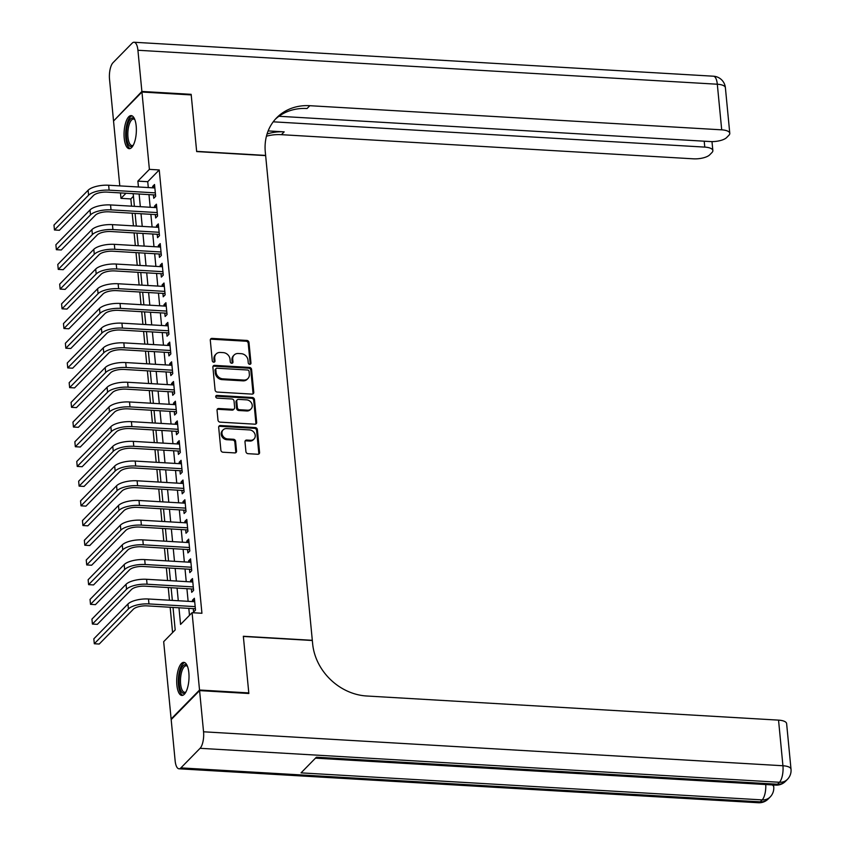 <?xml version="1.0" encoding="UTF-8"?>
<svg xmlns="http://www.w3.org/2000/svg" width="845" height="845" viewBox="0 0 845 845"><rect width="100%" height="100%" fill="white"/><g stroke="black" fill="none" stroke-linecap="round" stroke-linejoin="round"><path stroke-width="1.27" d="M249.74 364.311A1.458 1.246 44.4 0 0 250.965 363.044L248.979 342.489A2.081 1.785 44.4 0 0 246.867 340.44L212.042 338.401A2.081 1.785 44.4 0 0 210.299 340.229L212.275 360.773A1.458 1.246 44.4 0 0 214.979 360.931L214.725 358.269A6.665 5.714 44.4 0 1 216.151 353.97A6.665 5.714 44.4 0 1 220.323 352.45L223.217 352.618A6.665 5.714 44.4 0 1 230.009 359.167L230.262 361.829A1.458 1.246 44.4 0 0 232.966 361.987L232.713 359.326A6.665 5.714 44.4 0 1 234.139 355.016A6.665 5.714 44.4 0 1 238.311 353.495L241.216 353.675A6.665 5.714 44.4 0 1 247.997 360.224L248.25 362.885A1.458 1.246 44.4 0 0 249.74 364.311M250.162 364.269A1.458 1.246 44.4 0 0 250.194 363.825L248.219 343.271A2.081 1.785 44.4 0 0 246.096 341.232L211.271 339.183A2.081 1.785 44.4 0 0 210.426 339.341M214.176 362.156A1.458 1.246 44.4 0 0 214.218 361.713L213.954 359.051L214.725 358.269M232.174 363.213A1.458 1.246 44.4 0 0 232.206 362.769L231.952 360.107L232.713 359.326M176.869 685.01A16.562 6.105 93.4 0 1 183.819 662.364A16.562 6.105 93.4 0 1 188.847 672.789A16.562 6.105 93.4 0 1 181.886 695.435A16.562 6.105 93.4 0 1 176.869 685.01M124.226 138.253A16.562 6.105 93.4 0 1 131.176 115.607A16.562 6.105 93.4 0 1 136.193 126.032A16.562 6.105 93.4 0 1 129.243 148.678A16.562 6.105 93.4 0 1 124.226 138.253M245.927 451.642A2.081 1.785 44.4 0 0 248.05 453.68L257.82 454.261A2.081 1.785 44.4 0 0 259.573 452.434L257.376 429.619A2.081 1.785 44.4 0 0 255.253 427.57L220.429 425.531A2.081 1.785 44.4 0 0 218.686 427.348L220.883 450.174A2.081 1.785 44.4 0 0 223.006 452.223L234.804 452.909A2.081 1.785 44.4 0 0 236.547 451.093L235.607 441.322A2.081 1.785 44.4 0 0 233.484 439.273L227.632 438.935A5.577 4.774 44.4 0 1 222.541 435.439A5.577 4.774 44.4 0 1 223.154 429.851A5.577 4.774 44.4 0 1 226.64 428.584L249.56 429.925A5.577 4.774 44.4 0 1 254.662 433.422A5.577 4.774 44.4 0 1 254.039 439.009A5.577 4.774 44.4 0 1 250.564 440.277L246.74 440.055A2.081 1.785 44.4 0 0 244.987 441.872L245.927 451.642M119.789 185.889L113.536 121.025L141.949 92.042L191.213 94.925L196.663 151.572L265.647 155.617L312.312 640.309L243.339 636.264L248.789 692.911L199.526 690.016L171.123 719.01L163.677 641.672L175.19 629.926L173.024 607.407M141.949 92.042L149.396 169.37L137.872 181.126L138.443 186.977M178.96 607.745L180.566 624.434L192.079 612.688L201.934 613.269L159.24 169.951L149.396 169.37M192.079 612.688L199.526 690.016M252.032 394.108A2.081 1.785 44.4 0 0 253.775 392.291L251.578 369.466A2.081 1.785 44.4 0 0 249.455 367.427L214.641 365.378A2.081 1.785 44.4 0 0 212.887 367.205L215.095 390.02A2.081 1.785 44.4 0 0 217.207 392.069L252.032 394.108M254.472 399.548L256.669 422.363A2.081 1.785 44.4 0 1 254.926 424.19L220.101 422.141A2.081 1.785 44.4 0 1 217.989 420.092L217.049 410.332A2.081 1.785 44.4 0 1 218.792 408.505L232.914 409.339A2.081 1.785 44.4 0 0 234.667 407.512L234.033 401.037A2.081 1.785 44.4 0 0 231.921 398.988L217.218 398.132A1.458 1.246 44.4 0 1 216.954 395.418L252.359 397.499A2.081 1.785 44.4 0 1 254.472 399.548L253.711 400.329L255.908 423.144L256.669 422.363M153.42 194.825L153.748 198.279L155.67 196.315L154.529 184.495L152.618 186.449L152.744 187.822M155.322 214.535L155.649 217.978L157.571 216.024L156.431 204.194L154.508 206.159L154.646 207.521M157.212 234.234L157.55 237.677L159.462 235.723L158.332 223.904L156.41 225.858L156.536 227.22M159.113 253.933L159.441 257.387L161.363 255.422L160.223 243.603L158.3 245.568L158.438 246.93M161.004 273.643L161.342 277.086L163.265 275.132L162.124 263.313L160.201 265.267L160.339 266.629M162.905 293.342L163.233 296.796L165.155 294.831L164.014 283.012L162.103 284.966L162.229 286.339M164.807 313.041L165.134 316.495L167.056 314.53L165.916 302.711L163.993 304.675L164.131 306.038M166.697 332.75L167.035 336.194L168.947 334.24L167.817 322.42L165.895 324.374L166.021 325.737M168.599 352.45L168.926 355.903L170.848 353.939L169.708 342.119L167.796 344.073L167.923 345.447M170.489 372.159L170.827 375.603L172.75 373.648L171.609 361.818L169.687 363.783L169.824 365.146M172.391 391.858L172.729 395.302L174.64 393.347L173.5 381.528L171.588 383.482L171.715 384.845M174.292 411.557L174.619 415.011L176.542 413.047L175.401 401.227L173.478 403.181L173.616 404.554M176.183 431.267L176.52 434.71L178.432 432.756L177.302 420.926L175.38 422.891L175.506 424.253M178.084 450.966L178.411 454.409L180.334 452.455L179.193 440.636L177.281 442.59L177.408 443.952M179.985 470.665L180.312 474.119L182.235 472.154L181.094 460.335L179.172 462.299L179.309 463.662M181.876 490.375L182.214 493.818L184.125 491.864L182.995 480.034L181.073 481.999L181.2 483.361M183.777 510.074L184.104 513.517L186.027 511.563L184.886 499.744L182.964 501.698L183.101 503.071M185.668 529.773L186.006 533.227L187.928 531.262L186.787 519.443L184.865 521.407L185.002 522.77M187.569 549.482L187.896 552.926L189.819 550.972L188.678 539.152L186.766 541.106L186.893 542.469M189.47 569.181L189.798 572.635L191.72 570.671L190.579 558.851L188.657 560.805L188.794 562.178M191.361 588.891L191.699 592.334L193.611 590.38L192.48 578.55L190.558 580.515L190.685 581.878M159.24 169.951L147.727 181.696L148.297 187.558M148.973 194.572L150.188 207.257M150.864 214.271L152.089 226.967M152.765 233.97L153.98 246.666M154.656 253.68L155.881 266.365M156.557 273.379L157.783 286.075M158.459 293.078L159.673 305.774M160.349 312.787L161.575 325.483M162.251 332.486L163.476 345.183M164.141 352.185L165.367 364.882M166.042 371.895L167.268 384.591M167.944 391.594L169.158 404.29M169.834 411.304L171.06 423.989M171.736 431.003L172.961 443.699M173.626 450.702L174.852 463.398M175.528 470.411L176.753 483.097M177.429 490.111L178.644 502.807M179.32 509.81L180.545 522.506M181.221 529.519L182.446 542.215M183.122 549.218L184.337 561.914M185.013 568.917L186.238 581.613M186.914 588.627L188.139 601.323M188.805 608.326L189.481 615.34M193.262 608.59L193.589 612.034L195.512 610.079L194.371 598.26L192.459 600.214L192.586 601.577M133.436 196.283L130.838 198.934L131.535 206.169M132.211 213.172L133.436 225.868M134.112 232.882L135.327 245.578M136.003 252.581L137.228 265.277M137.904 272.291L139.129 284.976M139.805 291.99L141.02 304.686M141.696 311.689L142.921 324.385M143.597 331.398L144.812 344.084M145.488 351.097L146.713 363.794M147.389 370.797L148.614 383.493M149.29 390.506L150.505 403.202M151.181 410.205L152.406 422.901M153.082 429.904L154.308 442.6M154.973 449.614L156.198 462.31M156.874 469.313L158.1 482.009M158.775 489.012L159.99 501.708M160.666 508.722L161.891 521.418M162.567 528.421L163.793 541.117M164.458 548.13L165.683 560.816M166.359 567.829L167.585 580.526M168.261 587.529L169.475 600.225M170.151 607.238L172.591 632.567M171.725 719.042L171.123 719.01M248.789 692.911L248.25 693.46M130.838 198.934L120.983 198.353L120.465 192.892M126.021 193.22L120.983 198.353M172.348 600.394L171.123 587.697M170.447 580.695L169.222 567.998M168.546 560.985L167.331 548.289M166.655 541.286L165.43 528.59M164.754 521.587L163.539 508.891M162.863 501.877L161.638 489.181M160.962 482.178L159.737 469.482M159.061 462.479L157.846 449.783M157.17 442.769L155.945 430.073M155.269 423.07L154.043 410.374M153.378 403.361L152.153 390.675M151.477 383.662L150.252 370.966M149.576 363.963L148.361 351.266M147.685 344.253L146.46 331.557M145.784 324.554L144.558 311.858M143.882 304.855L142.668 292.159M141.992 285.145L140.766 272.449M140.09 265.446L138.876 252.75M138.2 245.747L136.975 233.051M136.298 226.037L135.073 213.341M134.397 206.338L133.183 193.642M139.119 193.991L140.333 206.687M141.009 213.69L142.235 226.386M142.911 233.4L144.136 246.085M144.801 253.099L146.027 265.795M146.703 272.798L147.928 285.494M148.604 292.507L149.819 305.203M150.494 312.206L151.72 324.902M152.396 331.905L153.621 344.602M154.297 351.615L155.512 364.311M156.188 371.314L157.413 384.01M158.089 391.024L159.304 403.709M159.98 410.723L161.205 423.419M161.881 430.422L163.106 443.118M163.782 450.132L164.997 462.817M165.673 469.831L166.898 482.527M167.574 489.53L168.799 502.226M169.465 509.239L170.69 521.935M171.366 528.938L172.591 541.634M173.267 548.637L174.482 561.333M175.158 568.347L176.383 581.043M177.059 588.046L178.284 600.742M147.727 181.696L137.872 181.126M152.618 186.449L154.73 186.576M154.508 206.159L156.631 206.286M156.41 225.858L158.533 225.985M158.3 245.568L160.423 245.684M160.201 265.267L162.325 265.393M162.103 284.966L164.215 285.092M163.993 304.675L166.116 304.791M165.895 324.374L168.018 324.501M167.796 344.073L169.908 344.2M169.687 363.783L171.81 363.899M171.588 383.482L173.7 383.609M173.478 403.181L175.602 403.308M175.38 422.891L177.503 423.018M177.281 442.59L179.393 442.717M179.172 462.299L181.295 462.416M181.073 481.999L183.196 482.125M182.964 501.698L185.087 501.824M184.865 521.407L186.988 521.523M186.766 541.106L188.879 541.233M188.657 560.805L190.78 560.932M190.558 580.515L192.681 580.631M192.459 600.214L194.572 600.341M234.139 355.016L233.378 355.808A6.665 5.714 44.4 0 0 231.952 360.107M216.151 353.97L215.38 354.752A6.665 5.714 44.4 0 0 213.954 359.051M252.877 393.96A2.081 1.785 44.4 0 0 253.014 393.073L250.817 370.258A2.081 1.785 44.4 0 0 248.694 368.209L213.869 366.17A2.081 1.785 44.4 0 0 213.024 366.318M249.074 371.441A1.458 1.246 44.4 0 0 247.596 370.004L217.028 368.219A1.458 1.246 44.4 0 0 215.802 369.487L216.077 372.296A6.665 5.714 44.4 0 0 222.858 378.845L243.751 380.07A6.665 5.714 44.4 0 0 247.923 378.549A6.665 5.714 44.4 0 0 249.349 374.24L249.074 371.441M216.119 368.547L215.348 369.328A1.458 1.246 44.4 0 0 215.042 370.268L215.802 369.487M247.923 378.549L247.152 379.331A6.665 5.714 44.4 0 1 242.98 380.852L222.098 379.627A6.665 5.714 44.4 0 1 215.306 373.078L215.042 370.268M255.771 424.032A2.081 1.785 44.4 0 0 255.908 423.144M234.213 408.864L233.452 409.645A2.081 1.785 44.4 0 1 232.143 410.121L218.021 409.297A2.081 1.785 44.4 0 0 217.176 409.445M253.711 400.329A2.081 1.785 44.4 0 0 251.588 398.28L216.193 396.21A1.458 1.246 44.4 0 0 215.771 396.252M247.564 410.195A5.577 4.774 44.4 0 0 251.049 408.927A5.577 4.774 44.4 0 0 251.673 403.34A5.577 4.774 44.4 0 0 246.571 399.854L238.491 399.379A2.081 1.785 44.4 0 0 236.748 401.195L237.371 407.67A2.081 1.785 44.4 0 0 239.494 409.719L247.564 410.195L246.803 410.976A5.577 4.774 44.4 0 0 250.278 409.709L251.049 408.927M237.191 399.854L236.42 400.636A2.081 1.785 44.4 0 0 235.977 401.977L236.748 401.195M246.803 410.976L238.723 410.501A2.081 1.785 44.4 0 1 236.6 408.462L235.977 401.977M254.039 439.009L253.278 439.791A5.577 4.774 44.4 0 1 249.793 441.058L245.969 440.837A2.081 1.785 44.4 0 0 245.124 440.984M223.154 429.851L222.393 430.644A5.577 4.774 44.4 0 0 221.77 436.221A5.577 4.774 44.4 0 0 226.872 439.717L227.632 438.935M235.649 452.751A2.081 1.785 44.4 0 0 235.787 451.874L234.847 442.104A2.081 1.785 44.4 0 0 232.724 440.055L226.872 439.717M258.665 454.103A2.081 1.785 44.4 0 0 258.802 453.216L256.605 430.401A2.081 1.785 44.4 0 0 254.482 428.352L219.668 426.313A2.081 1.785 44.4 0 0 218.813 426.461M88.112 190.241L88.588 195.174L54.46 229.988L53.985 225.066L88.112 190.241A15.928 5.767 -5.5 0 1 108.656 185.235L154.867 187.949M88.588 195.174A15.928 5.767 -5.5 0 1 109.121 190.157L155.343 192.871M155.543 195.005L107.209 192.121A10.615 3.845 174.5 0 0 93.51 195.459L59.393 230.284L54.46 229.988M133.193 145.403A14.333 5.281 93.4 0 1 133.109 145.498A14.333 5.281 93.4 0 1 127.933 143.47A14.333 5.281 93.4 0 1 127.648 124.775A14.333 5.281 93.4 0 1 134.64 119.219A14.333 5.281 93.4 0 1 134.714 119.325M134.83 119.61A13.266 4.89 -86.6 0 0 133.552 119.05A13.266 4.89 -86.6 0 0 128.387 127.806A13.266 4.89 -86.6 0 0 129.211 142.689A13.266 4.89 -86.6 0 0 132 145.541A13.266 4.89 -86.6 0 0 133.33 145.129M132.105 115.86A16.456 6.063 -86.6 0 0 126.211 127.5A16.456 6.063 -86.6 0 0 127.373 145.129A16.456 6.063 -86.6 0 0 130.193 148.54M185.837 692.161A14.333 5.281 93.4 0 1 185.752 692.256A14.333 5.281 93.4 0 1 180.587 690.217A14.333 5.281 93.4 0 1 180.302 671.521A14.333 5.281 93.4 0 1 187.294 665.976A14.333 5.281 93.4 0 1 187.368 666.071M187.474 666.367A13.266 4.89 -86.6 0 0 186.196 665.797A13.266 4.89 -86.6 0 0 181.041 674.563A13.266 4.89 -86.6 0 0 181.855 689.446A13.266 4.89 -86.6 0 0 184.643 692.298A13.266 4.89 -86.6 0 0 185.984 691.886M184.749 662.617A16.456 6.063 -86.6 0 0 178.855 674.257A16.456 6.063 -86.6 0 0 180.017 691.886A16.456 6.063 -86.6 0 0 182.837 695.287M141.886 91.45L191.16 94.334L196.653 151.371L265.626 155.417L265.298 152.068A53.087 45.461 -135.6 0 1 276.653 117.804A53.087 45.461 -135.6 0 1 309.83 105.699L721.704 129.834L717.31 84.225L137.925 50.267L141.886 91.45L114.086 120.465M191.16 94.334L190.611 94.893M273.22 121.817L704.772 147.104A12.738 4.616 174.5 0 1 712.853 150.59A12.738 4.616 174.5 0 1 711.997 152.501L709.726 154.815A12.738 4.616 174.5 0 1 693.301 158.818L281.417 134.682A53.087 45.461 -135.6 0 0 266.439 136.203M267.052 134.028A53.087 45.461 -135.6 0 1 284.184 131.862L268.15 130.922M137.925 50.267A12.738 4.69 -86.6 0 0 134.059 42.25A12.738 4.69 -86.6 0 0 132.179 43.148L112.987 62.731A12.738 4.69 -86.6 0 0 109.523 79.25L113.483 120.434M278.945 116.272L710.222 141.548A12.738 4.616 174.5 0 0 726.658 137.545L728.918 135.232A12.738 4.616 174.5 0 0 729.784 133.32A12.738 4.616 174.5 0 0 721.704 129.834M275.312 119.24A53.087 45.461 -135.6 0 1 307.062 108.519L309.83 105.699M199.578 690.608L171.176 719.602L175.137 760.775A12.738 4.69 -86.6 0 0 179.003 768.792A12.738 4.69 -86.6 0 0 180.883 767.894L200.075 748.311A12.738 4.69 -86.6 0 0 203.55 731.791L199.578 690.608L248.852 693.502L243.36 636.465L312.333 640.499L312.65 643.848A53.087 45.461 44.4 0 0 366.667 695.995L778.541 720.13A12.738 4.616 -5.5 0 1 786.621 723.616L791.015 769.225A12.738 4.616 174.5 0 0 782.935 765.75L778.541 720.13M203.55 731.791L782.935 765.75A12.738 4.69 93.4 0 1 779.47 782.269L777.548 784.223L316.4 757.204L301.052 772.869L762.19 799.898L760.278 801.852A12.738 4.69 93.4 0 1 758.387 802.75L179.003 768.792M90.014 209.951L90.489 214.873L56.361 249.697L55.886 244.765L90.014 209.951A15.928 5.767 -5.5 0 1 110.547 204.934L156.758 207.648M90.489 214.873A15.928 5.767 -5.5 0 1 111.022 209.866L157.233 212.57M157.445 214.714L109.1 211.82A10.615 3.845 174.5 0 0 95.411 215.158L61.284 249.983L56.361 249.697M91.904 229.65L92.38 234.572L58.263 269.397L57.787 264.474L91.904 229.65A15.928 5.767 -5.5 0 1 112.448 224.643L158.659 227.347M92.38 234.572A15.928 5.767 -5.5 0 1 112.924 229.565L159.135 232.28M159.335 234.414L111.001 231.53A10.615 3.845 174.5 0 0 97.312 234.868L63.185 269.682L58.263 269.397M93.806 249.349L94.281 254.282L60.153 289.096L59.678 284.173L93.806 249.349A15.928 5.767 -5.5 0 1 114.339 244.342L160.561 247.057M94.281 254.282A15.928 5.767 -5.5 0 1 114.814 249.275L161.036 251.979M161.237 254.113L112.903 251.229A10.615 3.845 174.5 0 0 99.203 254.567L65.086 289.391L60.153 289.096M95.707 269.059L96.172 273.981L62.055 308.805L61.579 303.873L95.707 269.059A15.928 5.767 -5.5 0 1 116.24 264.052L162.451 266.756M96.172 273.981A15.928 5.767 -5.5 0 1 116.716 268.974L162.927 271.678M163.138 273.822L114.793 270.928A10.615 3.845 174.5 0 0 101.104 274.266L66.977 309.09L62.055 308.805M97.597 288.758L98.073 293.68L63.945 328.504L63.47 323.582L97.597 288.758A15.928 5.767 -5.5 0 1 118.142 283.751L164.352 286.455M98.073 293.68A15.928 5.767 -5.5 0 1 118.617 288.673L164.828 291.388M165.029 293.521L116.694 290.638A10.615 3.845 174.5 0 0 103.005 293.975L68.878 328.789L63.945 328.504M99.499 308.467L99.974 313.389L65.847 348.214L65.371 343.281L99.499 308.467A15.928 5.767 -5.5 0 1 120.032 303.45L166.243 306.165M99.974 313.389A15.928 5.767 -5.5 0 1 120.508 308.383L166.718 311.087M166.93 313.22L118.585 310.337A10.615 3.845 174.5 0 0 104.896 313.675L70.769 348.499L65.847 348.214M101.389 328.166L101.865 333.088L67.748 367.913L67.273 362.991L101.389 328.166A15.928 5.767 -5.5 0 1 121.933 323.16L168.144 325.864M101.865 333.088A15.928 5.767 -5.5 0 1 122.409 328.082L168.62 330.786M168.82 332.93L120.486 330.036A10.615 3.845 174.5 0 0 106.797 333.384L72.67 368.198L67.748 367.913M103.291 347.865L103.766 352.798L69.639 387.612L69.163 382.69L103.291 347.865A15.928 5.767 -5.5 0 1 123.824 342.859L170.046 345.563M103.766 352.798A15.928 5.767 -5.5 0 1 124.299 347.781L170.521 350.495M170.722 352.629L122.388 349.745A10.615 3.845 174.5 0 0 108.688 353.083L74.571 387.908L69.639 387.612M105.192 367.575L105.667 372.497L71.54 407.322L71.064 402.389L105.192 367.575A15.928 5.767 -5.5 0 1 125.725 362.558L171.936 365.272M105.667 372.497A15.928 5.767 -5.5 0 1 126.201 367.49L172.412 370.195M172.623 372.339L124.278 369.445A10.615 3.845 174.5 0 0 110.589 372.782L76.462 407.607L71.54 407.322M107.083 387.274L107.558 392.196L73.43 427.021L72.966 422.099L107.083 387.274A15.928 5.767 -5.5 0 1 127.627 382.267L173.838 384.971M107.558 392.196A15.928 5.767 -5.5 0 1 128.102 387.19L174.313 389.894M174.514 392.038L126.18 389.144A10.615 3.845 174.5 0 0 112.491 392.492L78.363 427.306L73.43 427.021M108.984 406.973L109.459 411.906L75.332 446.72L74.856 441.798L108.984 406.973A15.928 5.767 -5.5 0 1 129.517 401.966L175.739 404.67M109.459 411.906A15.928 5.767 -5.5 0 1 129.993 406.889L176.204 409.603M176.415 411.737L128.081 408.853A10.615 3.845 174.5 0 0 114.381 412.191L80.264 447.016L75.332 446.72M110.875 426.683L111.35 431.605L77.233 466.429L76.758 461.497L110.875 426.683A15.928 5.767 -5.5 0 1 131.419 421.666L177.63 424.38M111.35 431.605A15.928 5.767 -5.5 0 1 131.894 426.598L178.105 429.302M178.316 431.446L129.972 428.552A10.615 3.845 174.5 0 0 116.283 431.89L82.155 466.715L77.233 466.429M112.776 446.382L113.251 451.304L79.124 486.128L78.648 481.206L112.776 446.382A15.928 5.767 -5.5 0 1 133.32 441.375L179.531 444.079M113.251 451.304A15.928 5.767 -5.5 0 1 133.785 446.297L180.006 449.012M180.207 451.145L131.873 448.262A10.615 3.845 174.5 0 0 118.173 451.6L84.056 486.414L79.124 486.128M114.677 466.081L115.152 471.014L81.025 505.828L80.55 500.905L114.677 466.081A15.928 5.767 -5.5 0 1 135.211 461.074L181.421 463.789M115.152 471.014A15.928 5.767 -5.5 0 1 135.686 466.007L181.897 468.711M182.108 470.845L133.763 467.961A10.615 3.845 174.5 0 0 120.075 471.299L85.947 506.123L81.025 505.828M116.568 485.79L117.043 490.713L82.926 525.537L82.451 520.604L116.568 485.79A15.928 5.767 -5.5 0 1 137.112 480.784L183.323 483.488M117.043 490.713A15.928 5.767 -5.5 0 1 137.587 485.706L183.798 488.41M183.999 490.554L135.665 487.66A10.615 3.845 174.5 0 0 121.976 490.998L87.848 525.822L82.926 525.537M118.469 505.49L118.944 510.412L84.817 545.236L84.342 540.314L118.469 505.49A15.928 5.767 -5.5 0 1 139.002 500.483L185.224 503.187M118.944 510.412A15.928 5.767 -5.5 0 1 139.478 505.405L185.689 508.12M185.9 510.253L137.566 507.37A10.615 3.845 174.5 0 0 123.866 510.707L89.75 545.521L84.817 545.236M120.37 525.189L120.835 530.121L86.718 564.946L86.243 560.013L120.37 525.189A15.928 5.767 -5.5 0 1 140.904 520.182L187.115 522.897M120.835 530.121A15.928 5.767 -5.5 0 1 141.379 525.115L187.59 527.819M187.801 529.952L139.457 527.069A10.615 3.845 174.5 0 0 125.768 530.406L91.64 565.231L86.718 564.946M122.261 544.898L122.736 549.82L88.609 584.645L88.133 579.723L122.261 544.898A15.928 5.767 -5.5 0 1 142.805 539.892L189.016 542.596M122.736 549.82A15.928 5.767 -5.5 0 1 143.28 544.814L189.491 547.518M189.692 549.662L141.358 546.768A10.615 3.845 174.5 0 0 127.669 550.116L93.541 584.93L88.609 584.645M124.162 564.597L124.637 569.53L90.51 604.344L90.035 599.422L124.162 564.597A15.928 5.767 -5.5 0 1 144.696 559.591L190.907 562.295M124.637 569.53A15.928 5.767 -5.5 0 1 145.171 564.513L191.382 567.227M191.593 569.361L143.249 566.477A10.615 3.845 174.5 0 0 129.56 569.815L95.432 604.64L90.51 604.344M126.053 584.307L126.528 589.229L92.411 624.054L91.936 619.121L126.053 584.307A15.928 5.767 -5.5 0 1 146.597 579.29L192.808 582.004M126.528 589.229A15.928 5.767 -5.5 0 1 147.072 584.222L193.283 586.926M193.484 589.071L145.15 586.177A10.615 3.845 174.5 0 0 131.461 589.514L97.333 624.339L92.411 624.054M127.954 604.006L128.429 608.928L94.302 643.753L93.827 638.831L127.954 604.006A15.928 5.767 -5.5 0 1 148.488 598.999L194.709 601.703M128.429 608.928A15.928 5.767 -5.5 0 1 148.963 603.921L195.184 606.625M195.385 608.77L147.051 605.876A10.615 3.845 174.5 0 0 133.352 609.224L99.235 644.038L94.302 643.753M250.194 363.825L250.965 363.044M214.218 361.713L214.979 360.931M232.206 362.769L232.966 361.987M211.271 339.183L212.042 338.401M246.096 341.232L246.867 340.44M248.219 343.271L248.979 342.489M213.869 366.17L214.641 365.378M248.694 368.209L249.455 367.427M250.817 370.258L251.578 369.466M253.014 393.073L253.775 392.291M215.306 373.078L216.077 372.296M222.098 379.627L222.858 378.845M242.98 380.852L243.751 380.07M218.021 409.297L218.792 408.505M232.143 410.121L232.914 409.339M216.193 396.21L216.954 395.418M251.588 398.28L252.359 397.499M236.6 408.462L237.371 407.67M238.723 410.501L239.494 409.719M245.969 440.837L246.74 440.055M249.793 441.058L250.564 440.277M232.724 440.055L233.484 439.273M234.847 442.104L235.607 441.322M235.787 451.874L236.547 451.093M219.668 426.313L220.429 425.531M254.482 428.352L255.253 427.57M256.605 430.401L257.376 429.619M258.802 453.216L259.573 452.434M108.656 185.235L109.121 190.157M284.184 131.862L281.417 134.682M704.772 147.104L704.202 141.2M717.31 84.225A12.738 4.616 -5.5 0 1 725.39 87.7A12.738 12.738 0 0 0 713.455 76.208A12.738 4.69 93.4 0 1 717.31 84.225M180.883 767.894L760.278 801.852A12.738 10.911 44.4 0 0 768.232 798.947L770.154 796.993A12.738 10.911 -135.6 0 1 762.19 799.898A12.738 4.69 93.4 0 0 765.75 784.54M315.47 758.155L775.668 785.121A12.738 4.69 93.4 0 0 777.548 784.223A12.738 10.911 44.4 0 0 785.512 781.319L787.424 779.365A12.738 10.911 -135.6 0 1 779.47 782.269L200.075 748.311M770.154 796.993A12.738 12.738 0 0 0 773.735 786.853A12.738 4.616 174.5 0 0 772.193 784.92M110.547 204.934L111.022 209.866M112.448 224.643L112.924 229.565M114.339 244.342L114.814 249.275M116.24 264.052L116.716 268.974M118.142 283.751L118.617 288.673M120.032 303.45L120.508 308.383M121.933 323.16L122.409 328.082M123.824 342.859L124.299 347.781M125.725 362.558L126.201 367.49M127.627 382.267L128.102 387.19M129.517 401.966L129.993 406.889M131.419 421.666L131.894 426.598M133.32 441.375L133.785 446.297M135.211 461.074L135.686 466.007M137.112 480.784L137.587 485.706M139.002 500.483L139.478 505.405M140.904 520.182L141.379 525.115M142.805 539.892L143.28 544.814M144.696 559.591L145.171 564.513M146.597 579.29L147.072 584.222M148.488 598.999L148.963 603.921M712.853 150.59L711.986 141.601M729.784 133.32L725.39 87.7M713.455 76.208L134.059 42.25M775.668 785.121A12.738 12.738 0 0 0 785.512 781.319M787.424 779.365A12.738 12.738 0 0 0 791.015 769.225M773.735 786.853L773.555 785.005M758.387 802.75A12.738 12.738 0 0 0 768.232 798.947"/></g></svg>
